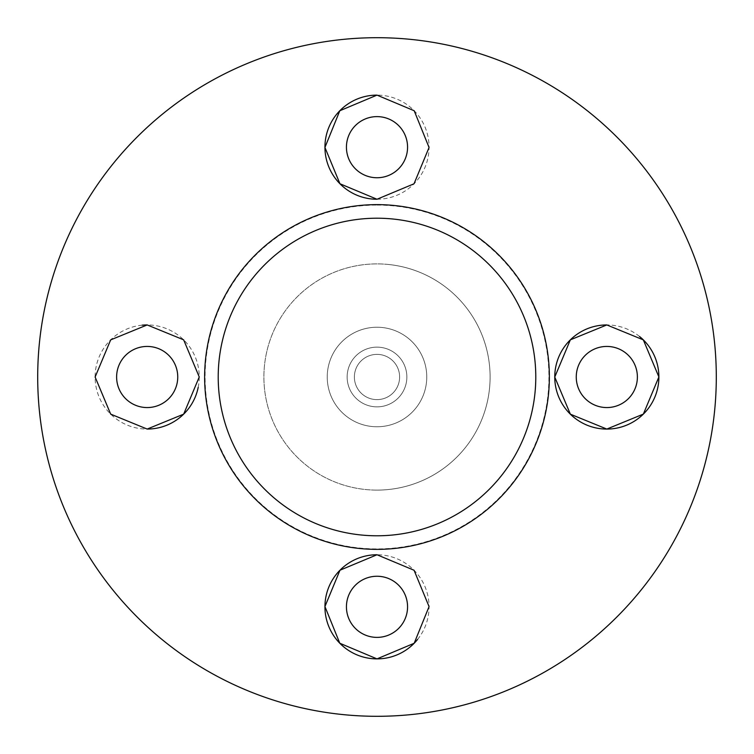 <?xml version="1.0" encoding="UTF-8"?>
<svg xmlns="http://www.w3.org/2000/svg" width="754" height="754" viewBox="0 0 754 754"><rect width="100%" height="100%" fill="white"/><g stroke="black" fill="none" stroke-linecap="round" stroke-linejoin="round"><path stroke-width="0.57" stroke-dasharray="3.77 2.83" d="M377 426.764A49.764 49.764 0 0 1 327.236 377A49.764 49.764 0 0 1 377 327.236A49.764 49.764 0 0 1 426.764 377A49.764 49.764 0 0 1 377 426.764A49.764 49.764 0 0 1 327.236 377A49.764 49.764 0 0 1 377 327.236A49.764 49.764 0 0 1 426.764 377A49.764 49.764 0 0 1 377 426.764M377 406.858A29.858 29.858 0 0 1 347.142 377A29.858 29.858 0 0 1 377 347.142A29.858 29.858 0 0 1 406.858 377A29.858 29.858 0 0 1 377 406.858A29.858 29.858 0 0 1 347.142 377A29.858 29.858 0 0 1 377 347.142A29.858 29.858 0 0 1 406.858 377A29.858 29.858 0 0 1 377 406.858M147.181 346.435A30.565 30.565 0 0 0 116.616 377A30.565 30.565 0 0 0 147.181 407.565A30.565 30.565 0 0 0 177.746 377A30.565 30.565 0 0 0 147.181 346.435M142.176 325.172A52.064 52.064 0 0 0 95.174 379.507A52.064 52.064 0 0 0 147.181 429.064M377 576.254A30.565 30.565 0 0 0 346.435 606.819A30.565 30.565 0 0 0 377 637.384A30.565 30.565 0 0 0 407.565 606.819A30.565 30.565 0 0 0 377 576.254M606.819 346.435A30.565 30.565 0 0 0 576.254 377A30.565 30.565 0 0 0 606.819 407.565A30.565 30.565 0 0 0 637.384 377A30.565 30.565 0 0 0 606.819 346.435M377 116.616A30.565 30.565 0 0 0 346.435 147.181A30.565 30.565 0 0 0 377 177.746A30.565 30.565 0 0 0 407.565 147.181A30.565 30.565 0 0 0 377 116.616M377 37.7A339.3 339.3 0 0 1 716.3 377A339.3 339.3 0 0 1 377 716.3A339.3 339.3 0 0 1 37.7 377A339.3 339.3 0 0 1 377 37.7M377 490.1A113.1 113.1 0 0 1 263.9 377A113.1 113.1 0 0 1 377 263.9A113.1 113.1 0 0 1 490.1 377A113.1 113.1 0 0 1 377 490.1A113.1 113.1 0 0 1 263.9 377A113.1 113.1 0 0 1 377 263.9A113.1 113.1 0 0 1 490.1 377A113.1 113.1 0 0 1 377 490.1M377 205.088A171.912 171.912 0 0 1 548.912 377A171.912 171.912 0 0 1 377 548.912A171.912 171.912 0 0 1 205.088 377A171.912 171.912 0 0 1 377 205.088M377 199.245A52.064 52.064 0 0 0 429.064 147.181A52.064 52.064 0 0 0 377 95.117M639.524 336.482A52.064 52.064 0 0 0 606.819 324.936M417.575 639.439A52.064 52.064 0 0 0 377 554.755M198.198 387.396A52.064 52.064 0 0 0 147.181 324.936M374.559 399.488A22.62 22.62 0 0 1 354.512 374.559A22.62 22.62 0 0 1 379.441 354.512A22.62 22.62 0 0 1 399.488 379.441A22.62 22.62 0 0 1 374.559 399.488A22.62 22.62 0 0 1 354.512 374.559A22.62 22.62 0 0 1 379.441 354.512A22.62 22.62 0 0 1 399.488 379.441A22.62 22.62 0 0 1 374.559 399.488M389.224 264.56A113.1 113.1 0 0 1 489.44 389.224A113.1 113.1 0 0 1 364.776 489.44A113.1 113.1 0 0 1 264.56 364.776A113.1 113.1 0 0 1 389.224 264.56A113.1 113.1 0 0 1 489.44 389.224A113.1 113.1 0 0 1 364.776 489.44A113.1 113.1 0 0 1 264.56 364.776A113.1 113.1 0 0 1 389.224 264.56M395.633 205.644A172.364 172.364 0 0 1 548.356 395.633A172.364 172.364 0 0 1 358.367 548.356A172.364 172.364 0 0 1 205.644 358.367A172.364 172.364 0 0 1 395.633 205.644"/><path stroke-width="1.13" d="M147.181 346.435A30.565 30.565 0 0 0 116.616 377A30.565 30.565 0 0 0 147.181 407.565A30.565 30.565 0 0 0 177.746 377A30.565 30.565 0 0 0 147.181 346.435M147.181 324.936L183.646 339.837L199.245 376.953L183.665 414.144L147.181 429.064L110.678 414.125L95.117 377.028L110.668 339.884L147.181 324.936A52.064 52.064 0 0 0 142.176 325.172M377 576.254A30.565 30.565 0 0 0 346.435 606.819A30.565 30.565 0 0 0 377 637.384A30.565 30.565 0 0 0 407.565 606.819A30.565 30.565 0 0 0 377 576.254M377 554.755L414.059 570.25L429.064 606.602L414.182 643.266L377 658.883L339.79 643.237L324.936 606.555L339.969 570.222L377 554.755A52.064 52.064 0 0 0 324.936 606.819A52.064 52.064 0 0 0 417.575 639.439M606.819 346.435A30.565 30.565 0 0 0 576.254 377A30.565 30.565 0 0 0 606.819 407.565A30.565 30.565 0 0 0 637.384 377A30.565 30.565 0 0 0 606.819 346.435M606.819 324.936L643.322 339.875L658.883 376.943L643.351 414.097L606.819 429.064L570.363 414.172L554.755 377.057L570.344 339.847L606.819 324.936A52.064 52.064 0 0 0 554.755 377A52.064 52.064 0 0 0 655.914 394.342A52.064 52.064 0 0 0 639.524 336.482M377 116.616A30.565 30.565 0 0 0 346.435 147.181A30.565 30.565 0 0 0 377 177.746A30.565 30.565 0 0 0 407.565 147.181A30.565 30.565 0 0 0 377 116.616M377 199.245L339.941 183.75L324.936 147.445L339.8 110.753L377 95.117A52.064 52.064 0 0 0 324.936 147.181A52.064 52.064 0 0 0 377 199.245L414.021 183.787L429.064 147.482L414.191 110.744L377 95.117M377 37.7A339.3 339.3 0 0 1 716.3 377A339.3 339.3 0 0 1 377 716.3A339.3 339.3 0 0 1 37.7 377A339.3 339.3 0 0 1 377 37.7M147.181 429.064A52.064 52.064 0 0 0 198.198 387.396M394.163 219.141A158.792 158.792 0 0 1 534.859 394.163A158.792 158.792 0 0 1 359.837 534.859A158.792 158.792 0 0 1 219.141 359.837A158.792 158.792 0 0 1 394.163 219.141M395.633 205.644A172.364 172.364 0 0 1 548.356 395.633A172.364 172.364 0 0 1 358.367 548.356A172.364 172.364 0 0 1 205.644 358.367A172.364 172.364 0 0 1 395.633 205.644"/></g></svg>
